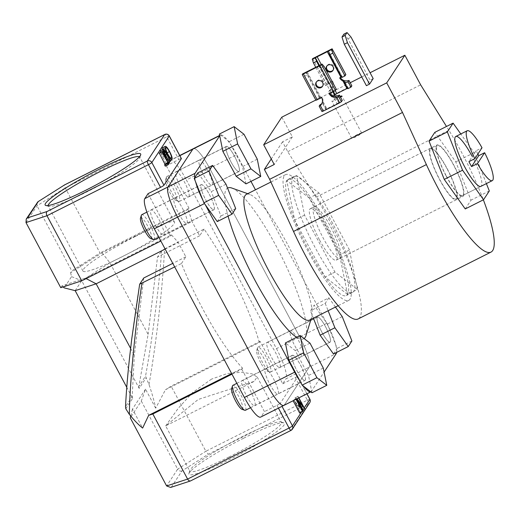 <?xml version="1.0" encoding="UTF-8"?>
<svg xmlns="http://www.w3.org/2000/svg" width="520" height="520" viewBox="0 0 520 520"><rect width="100%" height="100%" fill="white"/><g stroke="black" fill="none" stroke-linecap="round" stroke-linejoin="round"><path stroke-width="0.39" stroke-dasharray="2.6 1.95" d="M446.927 168.539A27.918 5.72 63.3 0 0 430.781 149.084A27.918 5.72 63.3 0 0 439.731 179.498A27.918 5.72 63.3 0 0 455.878 198.952A27.918 5.72 63.3 0 0 446.927 168.539M477.893 154.044A27.918 5.72 63.3 0 0 477.438 153.185A27.918 5.72 63.3 0 0 476.099 150.748L482.007 147.771M309.615 320.06A70.35 14.411 63.3 0 0 311.603 317.317A70.35 14.411 63.3 0 0 287.06 243.406A70.35 14.411 63.3 0 0 249.763 194.415A70.35 14.411 63.3 0 0 246.363 194.376M228.078 216.131A84.422 17.29 -116.7 0 1 227.558 188.097M231.81 188.039A84.422 17.29 -116.7 0 1 276.569 246.838A84.422 17.29 -116.7 0 1 306.026 335.524M326.228 223.697A70.35 14.411 63.3 0 0 285.532 174.668A70.35 14.411 63.3 0 0 308.087 251.322A70.35 14.411 63.3 0 0 348.784 300.352A70.35 14.411 63.3 0 0 326.228 223.697M230.867 161.733A14.072 2.879 63.3 0 0 239.011 171.542A14.072 2.879 63.3 0 0 234.5 156.215A14.072 2.879 63.3 0 0 226.356 146.406A14.072 2.879 63.3 0 0 230.867 161.733M203.808 175.357A14.072 2.879 63.3 0 0 211.946 185.159A14.072 2.879 63.3 0 0 207.435 169.832A14.072 2.879 63.3 0 0 199.297 160.024A14.072 2.879 63.3 0 0 203.808 175.357A14.072 2.879 63.3 0 0 211.946 185.159A14.072 2.879 63.3 0 0 207.435 169.832A14.072 2.879 63.3 0 0 199.297 160.024A14.072 2.879 63.3 0 0 203.808 175.357M321.984 332.377A14.072 2.879 63.3 0 0 330.122 342.179A14.072 2.879 63.3 0 0 325.611 326.853A14.072 2.879 63.3 0 0 317.473 317.044A14.072 2.879 63.3 0 0 321.984 332.377M294.918 345.995A14.072 2.879 63.3 0 0 303.056 355.803A14.072 2.879 63.3 0 0 298.545 340.47A14.072 2.879 63.3 0 0 290.407 330.661A14.072 2.879 63.3 0 0 294.918 345.995A14.072 2.879 63.3 0 0 303.056 355.803A14.072 2.879 63.3 0 0 298.545 340.47A14.072 2.879 63.3 0 0 290.407 330.661A14.072 2.879 63.3 0 0 294.918 345.995M296.875 370.611A14.072 2.879 63.3 0 0 305.012 380.413A14.072 2.879 63.3 0 0 300.508 365.085A14.072 2.879 63.3 0 0 292.364 355.277A14.072 2.879 63.3 0 0 296.875 370.611M269.815 384.228A14.072 2.879 63.3 0 0 277.953 394.037A14.072 2.879 63.3 0 0 273.442 378.703A14.072 2.879 63.3 0 0 265.304 368.894A14.072 2.879 63.3 0 0 269.815 384.228A14.072 2.879 63.3 0 0 277.953 394.037A14.072 2.879 63.3 0 0 273.442 378.703A14.072 2.879 63.3 0 0 265.304 368.894A14.072 2.879 63.3 0 0 269.815 384.228M205.764 199.966A14.072 2.879 63.3 0 0 213.902 209.775A14.072 2.879 63.3 0 0 209.391 194.441A14.072 2.879 63.3 0 0 201.253 184.639A14.072 2.879 63.3 0 0 205.764 199.966M178.698 213.59A14.072 2.879 63.3 0 0 186.836 223.392A14.072 2.879 63.3 0 0 182.325 208.065A14.072 2.879 63.3 0 0 174.187 198.256A14.072 2.879 63.3 0 0 178.698 213.59A14.072 2.879 63.3 0 0 186.836 223.392A14.072 2.879 63.3 0 0 182.325 208.065A14.072 2.879 63.3 0 0 174.187 198.256A14.072 2.879 63.3 0 0 178.698 213.59M429.845 148.766A28.814 5.902 63.3 0 0 438.828 178.178A28.814 5.902 63.3 0 0 456.281 199.758A28.814 5.902 63.3 0 0 456.813 199.27A28.814 5.902 63.3 0 0 447.831 169.852A28.814 5.902 63.3 0 0 430.378 148.278A28.814 5.902 63.3 0 0 429.845 148.766M313.521 207.305A28.814 5.902 63.3 0 0 322.498 236.717A28.814 5.902 63.3 0 0 339.957 258.297A28.814 5.902 63.3 0 0 340.483 257.81A28.814 5.902 63.3 0 0 331.5 228.391A28.814 5.902 63.3 0 0 314.048 206.817A28.814 5.902 63.3 0 0 313.521 207.305M347.568 294.457L339.619 254.93L309.212 197.983L286.754 180.564L294.697 220.083L325.104 277.03L347.568 294.457L357.409 289.503L349.459 249.977L339.619 254.93M300.3 381.641A28.139 5.765 63.3 0 0 303.641 386.282M310.804 391.84A28.139 5.765 63.3 0 0 310.96 391.775A28.139 5.765 63.3 0 0 311.474 391.3L324.09 372.086M283.894 405.392A28.139 5.765 63.3 0 0 284.414 404.918L309.225 367.126A28.139 5.765 63.3 0 0 299.689 336.941L209.631 168.279A28.139 5.765 63.3 0 0 193.349 148.662A28.139 5.765 63.3 0 1 209.631 168.279L299.689 336.941L276.464 348.628L186.4 179.966L236.691 154.655A28.139 5.765 63.3 0 0 220.415 135.044A28.139 5.765 63.3 0 0 219.901 135.525L219.726 135.785M336.694 352.365A28.139 5.765 63.3 0 0 326.755 323.323L255.457 189.8M250.965 181.383L236.691 154.655M194.74 177.639A28.139 5.765 63.3 0 0 195.676 182.072M202.742 199.843A28.139 5.765 63.3 0 0 204.62 203.495L205.244 204.659M304.083 338.553A84.422 17.29 -116.7 0 1 296.608 337.285M349.459 249.977L319.053 193.031L296.595 175.611L304.538 215.131L334.945 272.077L357.409 289.503M334.945 272.077L325.104 277.03M319.053 193.031L309.212 197.983M296.595 175.611L286.754 180.564M304.538 215.131L294.697 220.083M476.099 150.748L468.943 161.649M446.42 176.131A27.918 5.72 63.3 0 0 462.566 195.585A27.918 5.72 63.3 0 0 453.622 165.172A27.918 5.72 63.3 0 0 437.469 145.71A27.918 5.72 63.3 0 0 446.42 176.131M455.878 198.952L480.876 186.375A27.918 5.72 63.3 0 0 471.926 155.954M486.388 183.599L474.084 152.666L460.798 133.972M465.244 208.942L471.003 200.167L455.78 161.876L434.798 132.359M489.313 190.957L471.003 200.167M474.084 152.666L455.78 161.876M343.882 34.138L347.913 38.734L370.032 80.158L366.405 85.683M347.913 38.734L351.059 37.148M373.178 78.572L370.032 80.158M340.132 96.427A5.629 0.65 -28.1 0 0 337.649 97.565A5.629 0.65 -28.1 0 0 331.955 101.322A5.629 0.65 -28.1 0 0 336.193 99.775A5.629 0.65 -28.1 0 0 340.568 97.253M357.396 134.556A5.629 0.65 -28.1 0 0 351.709 138.307A5.629 0.65 -28.1 0 0 355.947 136.767A5.629 0.65 -28.1 0 0 361.634 133.01A5.629 0.65 -28.1 0 0 357.396 134.556M325.539 224.75A64.987 13.312 -116.7 0 1 346.372 295.562A64.987 13.312 -116.7 0 1 308.783 250.269A64.987 13.312 -116.7 0 1 287.944 179.458A64.987 13.312 -116.7 0 1 325.539 224.75M331.689 221.656A64.987 13.312 -116.7 0 1 352.521 292.468A64.987 13.312 -116.7 0 1 314.932 247.169A64.987 13.312 -116.7 0 1 294.099 176.358A64.987 13.312 -116.7 0 1 331.689 221.656M281.827 117.15L292.357 136.877L282.516 141.83L287.781 151.691L316.024 197.184A91.176 18.675 -116.7 0 1 328.913 219.609A91.176 18.675 -116.7 0 1 358.144 318.955M316.024 197.184L448.884 130.325A91.176 18.675 -116.7 0 1 461.773 152.75A91.176 18.675 -116.7 0 1 483.366 199.823M446.303 176.306A28.814 5.902 63.3 0 0 462.976 196.391A28.814 5.902 63.3 0 0 453.739 164.99A28.814 5.902 63.3 0 0 437.067 144.911A28.814 5.902 63.3 0 0 446.303 176.306M319.592 240.071A28.814 5.902 63.3 0 0 336.265 260.156A28.814 5.902 63.3 0 0 327.028 228.755A28.814 5.902 63.3 0 0 310.356 208.669A28.814 5.902 63.3 0 0 319.592 240.071M282.516 141.83L271.264 158.964M448.884 130.325L446.491 126.471M315.835 100.035L350.22 82.732M361.731 76.934L370.065 72.742M287.781 151.691L420.647 84.831M292.357 136.877L274.216 164.502M176.65 200.187A11.707 2.398 -116.7 0 1 175.87 200.375A11.707 2.398 -116.7 0 1 169.033 191.003A11.707 2.398 -116.7 0 1 165.581 179.927A11.707 2.398 -116.7 0 1 165.698 179.667A11.707 2.398 -116.7 0 1 172.686 187.629A11.707 2.398 -116.7 0 1 176.65 200.187M166.608 176.703A13.955 2.86 63.3 0 0 166.472 177.014A13.955 2.86 63.3 0 0 170.586 190.222A13.955 2.86 63.3 0 0 178.744 201.396A13.955 2.86 63.3 0 0 179.413 201.403A13.955 2.86 63.3 0 0 179.673 201.169A13.955 2.86 63.3 0 0 175.325 186.921A13.955 2.86 63.3 0 0 166.868 176.469A13.955 2.86 63.3 0 0 166.608 176.703M239.213 171.203A13.955 2.86 -116.7 0 1 238.959 171.444A13.955 2.86 -116.7 0 1 230.503 160.992A13.955 2.86 -116.7 0 1 226.155 146.744A13.955 2.86 -116.7 0 1 226.408 146.504A13.955 2.86 -116.7 0 1 234.864 156.956A13.955 2.86 -116.7 0 1 239.213 171.203M245.986 183.885L242.508 166.595L229.209 141.68L219.381 134.062M257.27 159.166L242.508 166.595M243.971 134.251L229.209 141.68M260.78 362.863A11.707 2.398 -116.7 0 1 256.692 350.565A11.707 2.398 -116.7 0 1 263.796 358.267A11.707 2.398 -116.7 0 1 266.981 371.02A11.707 2.398 -116.7 0 1 260.78 362.863M266.052 356.837A13.955 2.86 63.3 0 0 257.978 347.106A13.955 2.86 63.3 0 0 257.582 347.653A13.955 2.86 63.3 0 0 262.457 362.317A13.955 2.86 63.3 0 0 269.854 372.034A13.955 2.86 63.3 0 0 270.53 372.047A13.955 2.86 63.3 0 0 266.052 356.837M321.997 332.351A13.955 2.86 -116.7 0 1 317.525 317.148A13.955 2.86 -116.7 0 1 325.598 326.872A13.955 2.86 -116.7 0 1 330.07 342.082A13.955 2.86 -116.7 0 1 321.997 332.351M333.482 353.984L337.149 348.4L327.464 324.031L314.106 305.247L310.44 310.83L313.365 318.175M351.91 340.971L337.149 348.4M342.225 316.602L327.464 324.031M335.446 307.06L328.874 297.817L314.106 305.247M328.874 297.817L325.208 303.401L310.44 310.83M325.208 303.401L328.127 310.745M231.589 388.798A11.707 2.398 -116.7 0 1 231.706 388.544A11.707 2.398 -116.7 0 1 238.693 396.5A11.707 2.398 -116.7 0 1 242.658 409.058A11.707 2.398 -116.7 0 1 241.878 409.253M245.421 410.274A13.955 2.86 63.3 0 0 245.681 410.04A13.955 2.86 63.3 0 0 241.332 395.791A13.955 2.86 63.3 0 0 232.875 385.34M292.162 355.615A13.955 2.86 -116.7 0 1 292.416 355.381A13.955 2.86 -116.7 0 1 300.872 365.826A13.955 2.86 -116.7 0 1 305.221 380.075A13.955 2.86 -116.7 0 1 304.967 380.315A13.955 2.86 -116.7 0 1 296.511 369.863A13.955 2.86 -116.7 0 1 292.162 355.615M311.994 392.762L308.516 375.466L295.217 350.551L285.389 342.934M323.278 368.043L308.516 375.466M309.978 343.129L295.217 350.551M140.472 218.16A11.707 2.398 -116.7 0 1 147.576 225.862A11.707 2.398 -116.7 0 1 150.767 238.608M154.31 239.636A13.955 2.86 63.3 0 0 149.838 224.425A13.955 2.86 63.3 0 0 141.765 214.702M209.378 194.467A13.955 2.86 -116.7 0 1 213.85 209.677A13.955 2.86 -116.7 0 1 205.777 199.947A13.955 2.86 -116.7 0 1 201.305 184.737A13.955 2.86 -116.7 0 1 209.378 194.467M226.005 184.197L211.244 191.627L197.893 172.842M217.269 221.572L220.928 215.989L211.244 191.627M235.697 208.566L220.928 215.989M48.113 205.524A51.889 5.967 -28.1 0 0 48.198 205.953A51.889 5.967 -28.1 0 0 48.834 206.394A51.889 5.967 -28.1 0 0 87.282 191.698A51.889 5.967 -28.1 0 0 139.763 157.84A51.889 5.967 -28.1 0 0 139.75 157.066A51.889 5.967 -28.1 0 0 139.445 156.761M243.678 438.178A54.145 6.221 -28.1 0 0 188.922 473.506A54.145 6.221 -28.1 0 0 229.723 459.44A54.145 6.221 -28.1 0 0 283.803 422.844A54.145 6.221 -28.1 0 0 243.678 438.178M228.956 457.028A51.889 5.967 151.9 0 1 189.872 471.276A51.889 5.967 151.9 0 1 189.852 470.509A51.889 5.967 151.9 0 1 242.339 436.651A51.889 5.967 151.9 0 1 280.787 421.954A51.889 5.967 151.9 0 1 281.424 422.396A51.889 5.967 151.9 0 1 228.956 457.028M135.421 236.418A51.889 5.967 -28.1 0 0 82.96 271.05A51.889 5.967 -28.1 0 0 122.044 256.796A51.889 5.967 -28.1 0 0 174.506 222.164A51.889 5.967 -28.1 0 0 135.421 236.418M180.577 187.044A14.072 2.879 63.3 0 0 188.714 196.853A14.072 2.879 63.3 0 0 184.21 181.519A14.072 2.879 63.3 0 0 176.066 171.711A14.072 2.879 63.3 0 0 180.577 187.044M271.694 357.682A14.072 2.879 63.3 0 0 279.832 367.49A14.072 2.879 63.3 0 0 275.32 352.157A14.072 2.879 63.3 0 0 267.183 342.355A14.072 2.879 63.3 0 0 271.694 357.682M246.584 395.915A14.072 2.879 63.3 0 0 254.722 405.724A14.072 2.879 63.3 0 0 250.211 390.39A14.072 2.879 63.3 0 0 242.073 380.582A14.072 2.879 63.3 0 0 246.584 395.915M155.474 225.277A14.072 2.879 63.3 0 0 163.612 235.079A14.072 2.879 63.3 0 0 159.101 219.752A14.072 2.879 63.3 0 0 150.963 209.944A14.072 2.879 63.3 0 0 155.474 225.277M211.594 379.074L192.634 392.516L178.211 408.324L165.64 425.9L198.218 399.451L254.033 381.426L257.192 377.013L252.103 373.887L241.605 372.249L227.448 373.497L211.594 379.074M149.013 384.56C153.374 359.32 157.099 332.248 160.173 303.336C162.292 283.179 163.748 265.05 164.554 248.963L204.061 229.086A100.178 20.521 -116.7 0 1 228.312 269.048A100.178 20.521 -116.7 0 1 259.363 342.478L165.484 389.721L155.681 408.194A100.178 20.521 63.3 0 0 149.013 384.56L145.522 376.181L138.886 386.288L148.109 334.321L109.928 262.808L192.004 221.507L188.188 209.43L188.988 208.214L166.341 165.802L169.611 160.829A28.139 5.765 -116.7 0 1 170.125 160.349A28.139 5.765 -116.7 0 1 186.4 179.966M159.25 153.01L165.159 164.079L165.555 163.475L166.231 164.743L165.276 166.192M160.297 150.845C160.576 150.43 161.233 151.008 162.253 152.581L167.648 162.578L162.656 153.81L160.979 152.094L161.701 154.772L166.484 164.352L160.453 152.406M164.001 150.547L160.979 152.094L163.937 150.612M162.22 147.921C162.981 147.368 164.444 149.026 166.608 152.887C168.669 156.923 169.52 159.582 169.156 160.856L170.228 160.388M172.107 159.374L169.156 160.856C168.395 161.441 166.92 159.77 164.73 155.851L162.266 149.805M143.748 277.992L134.323 355.316L132.197 396.474L125.567 406.575C126.653 378.352 132.951 323.804 139.691 284.167M164.554 248.963L161.59 250.822L157.534 256.997L148.109 334.321M161.59 250.822C159.536 283.315 152.38 339.176 145.522 376.181M174.688 266.923L181.441 263.523A100.178 20.521 -116.7 0 0 242.528 368.115L231.641 373.594M242.528 368.115L241.806 369.219L231.953 374.179M204.061 229.086L199.641 235.807L192.004 221.507M276.464 348.628A28.139 5.765 -116.7 0 1 286 378.813L309.225 367.126A28.139 5.765 63.3 0 0 299.689 336.941L326.755 323.323M259.363 342.478L260.091 341.374L282.737 383.786L286 378.813M181.441 263.523L185.855 256.802L178.217 242.502L165.152 249.073M241.806 369.219L264.453 411.632L261.183 416.604A28.139 5.765 -116.7 0 1 260.669 417.085M148.057 193.648L170.703 236.061L160.856 241.02M63.135 286.91L61.971 285.844L85.345 278.2L171.503 234.845L170.703 236.061M171.503 234.845L178.217 242.502M260.091 341.374L171.119 386.146L165.484 389.721M188.188 209.43L102.037 252.785L70.577 272.74L71.786 270.894L100.022 252.987L65.26 187.889C64.357 186.108 64.097 185.133 64.467 184.977M188.988 208.214L100.022 252.987M155.681 408.194L145.529 389.175L141.31 401.089L130.28 417.885M141.31 401.089L177.651 469.151L166.621 485.947M37.07 202.592L37.031 205.79L71.786 270.894M70.577 272.74L71.539 276.633L64.168 287.865M60.762 287.69L61.971 285.844M278.44 408.142L276.952 405.34L264.453 411.632M282.737 383.786L295.236 377.494L307.346 400.185L205.881 451.243L171.119 386.146M293.118 400.757L299.689 413.069M295.243 402.291L300.248 412.217L293.663 399.887L300.079 407.713L295.061 397.761L301.606 410.15L295.243 402.291L298.194 400.803M306.904 393.816L297.752 376.675L280.339 403.195L282.016 406.341M26 222.586L37.031 205.79L65.26 187.889L166.732 136.825L178.841 159.51L166.341 165.802M311.474 391.3L284.414 404.918L309.225 367.126L336.291 353.509M276.952 405.34A3.38 0.39 -28.1 0 0 280.339 403.195M297.752 376.675A3.38 0.39 -28.1 0 0 297.778 376.571A3.38 0.39 -28.1 0 0 295.236 377.494M178.841 159.51A3.38 0.39 151.9 0 1 181.383 158.587M199.641 235.807L157.534 256.997M185.855 256.802L172.79 263.374M130.618 348.374L134.323 355.316M145.529 389.175L132.464 409.065L142.623 428.084M125.794 408.753L132.652 398.32L126.763 387.296M75.166 290.661L81.698 280.716L139.178 388.375L146.035 377.936M138.886 386.288L139.178 388.375M71.539 276.633L81.698 280.716L109.928 262.808L102.037 252.785M130.734 416.059L132.464 409.065M132.652 398.32L132.197 396.474M86.145 278.616L85.345 278.2M171.333 487.143L182 470.899L208.247 454.253L308.49 403.806L291.077 430.326L190.833 480.772L170.651 487.442M182 470.899C180.225 471.438 178.776 470.86 177.651 469.151L205.881 451.243L208.247 454.253M125.509 407.095L125.567 406.575M303.361 410.481L300.411 411.97M302.633 411.015L300.248 412.217M302.848 409.526L301.606 410.15M304.596 408.61L301.646 410.091M298.63 397.982L298.012 396.279L295.061 397.761M298.012 396.279L298.857 397.865M297.85 396.526L294.899 398.015M303.03 406.231L300.079 407.713M296.861 398.866L296.654 398.353L293.696 399.834M296.654 398.353L297.011 398.794M296.615 398.404L293.663 399.887M296.069 399.269L293.105 400.738M302.803 411.333L299.851 412.822M296.056 399.256L293.267 400.491M169.559 151.405L166.608 152.887M167.154 154.635L164.73 155.851M164.899 155.61C166.66 158.743 167.85 160.076 168.474 159.608C168.792 158.587 168.123 156.435 166.446 153.14C164.691 150.02 163.508 148.701 162.903 149.175C162.546 150.15 163.209 152.288 164.899 155.61L167.85 154.122M171.314 158.23L168.363 159.712L171.145 158.262M167.174 152.776L166.446 153.14M165.977 147.57L163.026 149.052L165.854 147.687M170.599 161.096L167.648 162.578M165.204 151.099L162.253 152.581M169.072 163.046L166.484 164.352M169.598 162.617L166.647 164.099M164.651 153.29L161.701 154.772M164.476 152.893L162.656 153.81M169.24 161.941L167.486 162.825M168.109 162.591L165.159 164.079M167.941 162.273L165.555 163.475M169.182 163.254L166.231 164.743M333.151 70.109A3.77 3.666 -146.7 0 0 328.484 64.395A3.77 3.666 -146.7 0 0 326.885 65.995M340.36 77.597A6.754 6.565 -146.7 0 1 340.151 77.233L345.8 74.523M347.64 80.736L350.584 86.249L334.146 94.517L331.201 89.005A6.754 6.565 -146.7 0 0 332.572 81.049L328.725 84.091L325.579 85.677L326.45 84.351L332.572 81.049M315.835 67.431L325.579 85.677M318.903 65.695L328.725 84.091M332.105 81.751A6.754 6.565 33.3 0 1 332.793 86.073L331.403 89.096L332.93 91.962M341.816 77.506L342.238 76.83L341.556 77.019M331.403 89.096A6.754 6.565 33.3 0 1 328.738 91.591L331.578 96.922L333.06 96.174M328.738 91.591L329.608 90.266L332.449 95.596L331.578 96.922M344.897 81.887L348.225 88.127L347.822 88.745M332.449 95.596L334.146 94.517M350.584 86.249L351.8 85.767M348.225 88.127L347.562 88.263M331.201 89.005L329.608 90.266M340.151 77.233L339.684 77.942M322.731 85.976A3.77 3.666 -146.7 0 0 318.065 80.262A3.77 3.666 -146.7 0 0 316.466 81.861M324.09 66.391L320.944 67.977L333.106 90.76L336.258 89.18M302.25 74.516L315.998 100.263L316.869 98.937L320.021 97.351L319.599 98.02L322.153 96.915L321.685 97.624M305.851 72.261L307.853 74.561L304.707 76.148L302.686 73.853M304.707 76.148L316.869 98.937M307.853 74.561L320.021 97.351M329.94 93.47A6.754 6.565 -146.7 0 1 329.732 93.099L333.106 90.76M321.906 103.428A6.754 6.565 -146.7 0 0 322.692 102.356L322.283 102.973L322.836 101.237L326.878 108.803L337.012 103.701L332.976 96.135M322.836 101.237A6.754 6.565 -146.7 0 0 322.153 96.915M320.944 67.977L318.916 65.689M335.784 95.771L339.112 102.005L342.264 100.425M320.028 104.852L322.875 110.181L326.021 108.596L325.618 109.213L322.283 102.973L325.618 109.213M319.156 106.177L322.003 111.508L322.875 110.181M322.692 102.356L326.021 108.596M335.374 96.388L338.709 102.628L339.112 102.005M326.878 108.803L325.605 109.265M338.709 102.628L337.012 103.701M329.732 93.099L329.264 93.808M301.444 412.185L303.004 409.812M303.361 409.266L304.233 407.934M284.414 404.918L261.183 416.604M179.836 155.681L169.611 160.829M309.738 402.701A3.38 3.283 33.3 0 1 308.49 403.806A3.38 0.689 63.3 0 0 307.346 400.185A3.38 0.39 -28.1 0 1 309.894 399.256M169.273 135.895A3.38 0.39 -28.1 0 0 166.732 136.825A3.38 0.689 63.3 0 0 164.866 134.459M166.628 153.647L163.67 155.136M164.528 155.883L162.506 156.904M165.659 155.227L162.702 156.715M165.302 154.557L163.54 155.441M328.139 83.272L314.399 57.532M330.831 49.257L344.578 75.004M312.702 58.604L326.45 84.351M329.134 83.473L319.481 65.403M321.269 64.5L330.824 82.394M332.793 86.073L335.238 90.656M328.582 51.337L342.225 76.882M333.509 91.669L331.806 88.478M319.611 97.968L305.975 72.423M307.125 71.812L320.873 97.559M331.006 92.456L317.265 66.71M319.059 65.832L332.703 91.384M430.781 149.084L437.469 145.71M249.763 194.415L247.728 193.694M285.532 174.668L270.887 182.039M188.714 196.853L239.011 171.542M279.832 367.49L330.122 342.179M254.722 405.724L305.012 380.413M163.612 235.079L213.902 209.775M456.281 199.758L339.957 258.297M430.378 148.278L314.048 206.817M220.415 135.044L219.655 135.428M150.963 209.944L201.253 184.639M242.073 380.582L292.364 355.277M267.183 342.355L317.473 317.044M176.066 171.711L226.356 146.406M348.784 300.352L338.169 305.689M311.603 317.317L310.973 319.377M480.876 186.375L462.566 195.585M351.709 138.307L331.955 101.322M352.521 292.468L346.372 295.562M336.265 260.156L462.976 196.391M310.356 208.669L437.067 144.911M294.099 176.358L287.944 179.458M361.634 133.01L341.887 96.018M175.87 200.375L178.744 201.396M165.581 179.927L166.472 177.014M179.413 201.403L238.959 171.444M166.868 176.469L226.408 146.504M256.692 350.565L257.582 347.653M257.978 347.106L317.525 317.148M270.53 372.047L330.07 342.082M266.981 371.02L269.854 372.034M236.847 383.344L292.416 355.381M250.523 407.713L304.967 380.315M158.886 237.334L213.85 209.677M146.881 212.128L201.305 184.737M48.834 206.394L45.819 205.504M189.852 470.509L188.922 473.506M82.96 271.05L48.198 205.953M254.033 381.426L165.653 425.9L189.872 471.276M257.192 377.013L281.424 422.396M170.125 160.349L179.744 155.513M174.506 222.164L139.75 157.066M297.778 376.571L306.969 393.783M280.787 421.954L283.803 422.844M139.763 157.84L140.699 154.843M327.1 65.63L326.632 66.332M342.238 76.83L328.49 51.09M348.238 88.075L344.897 81.816M332.312 87.724L331.221 89.382M333.404 69.764L332.937 70.473M316.68 81.497L316.212 82.199M319.599 98.02L305.851 72.28M322.517 102.642L321.425 104.299M322.985 85.638L322.517 86.34"/><path stroke-width="0.78" d="M474.844 158.678L482.007 147.771A27.918 5.72 63.3 0 0 467.194 130.754A27.918 5.72 63.3 0 0 474.844 158.678L468.943 161.649A27.918 5.72 63.3 0 0 470.236 164.144A27.918 5.72 63.3 0 0 471.575 166.582L477.477 163.612A27.918 5.72 63.3 0 0 492.291 180.629A27.918 5.72 63.3 0 0 484.64 152.704L478.738 155.675A27.918 5.72 63.3 0 0 477.893 154.044M270.887 182.039L246.363 194.376A70.35 14.411 63.3 0 0 268.918 271.031A70.35 14.411 63.3 0 0 309.615 320.06L338.169 305.689M296.608 337.285A84.422 17.29 -116.7 0 1 254.806 279.988A84.422 17.29 -116.7 0 1 228.078 216.131M227.558 188.097A84.422 17.29 -116.7 0 1 231.81 188.039L247.728 193.694M205.244 204.659L294.684 372.164A28.139 5.765 63.3 0 0 300.3 381.641M303.641 386.282A28.139 5.765 63.3 0 0 310.804 391.84M219.655 135.428L193.349 148.662A28.139 5.765 63.3 0 0 192.836 149.142L168.019 186.933A28.139 5.765 63.3 0 0 177.554 217.113L267.618 385.781A28.139 5.765 63.3 0 0 283.894 405.392A28.139 5.765 63.3 0 0 284.414 404.918M324.09 372.086L336.291 353.509A28.139 5.765 63.3 0 0 336.694 352.365M255.457 189.8L250.965 181.383M219.726 135.785L195.084 173.316A28.139 5.765 63.3 0 0 194.74 177.639M195.676 182.072A28.139 5.765 63.3 0 0 202.742 199.843M310.973 319.377L306.026 335.524A84.422 17.29 -116.7 0 1 304.083 338.553M477.477 163.612L484.64 152.704M471.575 166.582L478.738 155.675M471.926 155.954A27.918 5.72 63.3 0 0 455.78 136.5A27.918 5.72 63.3 0 0 464.724 166.92A27.918 5.72 63.3 0 0 480.876 186.375L492.291 180.629M460.798 133.972L453.102 123.142L447.343 131.917L462.566 170.209L483.548 199.732L489.313 190.957L486.388 183.599M453.102 123.142L434.798 132.359L429.039 141.128L444.262 179.419L465.244 208.942L483.548 199.732M447.343 131.917L429.039 141.128M462.566 170.209L444.262 179.419M345.144 35.431L347.432 42.673L369.551 84.097L373.178 78.572L351.059 37.148L347.029 32.559L343.882 34.138L341.998 37.011L345.144 35.431L347.029 32.559M347.432 42.673L344.286 44.259L366.405 85.683L369.551 84.097M344.286 44.259L341.998 37.011M483.366 199.823A91.176 18.675 -116.7 0 1 491.004 252.096L358.144 318.955A91.176 18.675 -116.7 0 1 305.403 255.411A91.176 18.675 -116.7 0 1 293.527 231.446L269.639 179.316L402.506 112.456L386.704 82.868L263.686 144.774L274.216 164.502L264.375 169.455L269.639 179.316M491.004 252.096A91.176 18.675 -116.7 0 1 438.269 188.552A91.176 18.675 -116.7 0 1 426.387 164.587L402.506 112.456M271.264 158.964L264.375 169.455M446.491 126.471L420.647 84.831L404.846 55.243L386.704 82.868M340.568 97.253A5.629 0.65 -28.1 0 0 341.887 96.018A5.629 0.65 -28.1 0 0 340.132 96.427M315.835 100.035L281.827 117.15L263.686 144.774M350.22 82.732L361.731 76.934M370.065 72.742L404.846 55.243M260.748 176.462L257.27 159.166L243.971 134.251L234.143 126.633L219.381 134.062L222.859 151.352L236.158 176.267L245.986 183.885L260.748 176.462L250.926 168.838L236.158 176.267M234.143 126.633L237.62 143.923L222.859 151.352M237.62 143.923L250.926 168.838M328.127 310.745L334.893 327.769L320.132 335.199L333.482 353.984L348.244 346.554L351.91 340.971L342.225 316.602L335.446 307.06M334.893 327.769L348.244 346.554M313.365 318.175L320.132 335.199M236.847 383.344L232.875 385.34A13.955 2.86 63.3 0 0 232.615 385.58A13.955 2.86 63.3 0 0 232.479 385.885A13.955 2.86 63.3 0 0 236.594 399.094A13.955 2.86 63.3 0 0 244.751 410.267A13.955 2.86 63.3 0 0 245.421 410.274L250.523 407.713M300.151 335.504L285.389 342.934L288.867 360.224L302.166 385.138L311.994 392.762L326.755 385.333L323.278 368.043L309.978 343.129L300.151 335.504L303.628 352.794L288.867 360.224M303.628 352.794L316.933 377.709L302.166 385.138M316.933 377.709L326.755 385.333M244.751 410.267L241.878 409.253A11.707 2.398 -116.7 0 1 235.04 399.88A11.707 2.398 -116.7 0 1 231.589 388.798L232.479 385.885M153.634 239.629L150.767 238.608A11.707 2.398 -116.7 0 1 144.56 230.458A11.707 2.398 -116.7 0 1 140.472 218.16L141.369 215.248A13.955 2.86 63.3 0 0 146.237 229.911A13.955 2.86 63.3 0 0 153.634 239.629A13.955 2.86 63.3 0 0 154.31 239.636L158.886 237.334M212.654 165.412L197.893 172.842L194.227 178.419L203.911 202.787L217.269 221.572L232.031 214.143L235.697 208.566L226.005 184.197L212.654 165.412L208.988 170.989L194.227 178.419M208.988 170.989L218.673 195.358L203.911 202.787M218.673 195.358L232.031 214.143M146.881 212.128L141.765 214.702A13.955 2.86 63.3 0 0 141.369 215.248M85.943 190.164A54.145 6.221 151.9 0 1 45.819 205.504A54.145 6.221 151.9 0 1 99.898 168.903A54.145 6.221 151.9 0 1 140.699 154.843A54.145 6.221 151.9 0 1 85.943 190.164M139.445 156.761A51.889 5.967 -28.1 0 0 100.666 171.321A51.889 5.967 -28.1 0 0 48.113 205.524M168.506 161.987L169.182 163.254L168.227 164.703L165.276 166.192L164.6 164.924L164.996 164.327L159.25 153.01L162.201 151.528L168.109 162.591L168.506 161.987L167.941 162.273M160.453 152.406L160.297 150.845L163.365 149.253L160.297 150.845M162.266 149.805L162.22 147.921L165.172 146.432C165.932 145.886 167.394 147.544 169.559 151.405C171.626 155.435 172.471 158.093 172.107 159.374L170.228 160.388M163.943 185.211L181.357 158.691L169.247 136.006L151.834 162.526L163.943 185.211A3.38 0.39 151.9 0 1 160.556 187.356L148.441 164.671L46.975 215.735L81.737 280.833L60.762 287.69L26 222.586L26.221 219.108L37.856 201.819L64.467 184.977L37.856 201.819M172.79 263.374L143.748 277.992L139.659 284.232L131.8 338.54L129.779 355.784C127.641 375.082 126.217 392.191 125.509 407.095M139.691 284.167L174.688 266.923M141.934 283.406C135.239 326.196 129.474 386.425 129.389 414.44A100.178 20.521 63.3 0 0 142.623 428.084L148.649 415.356L231.641 373.594M148.649 415.356L152.834 413.991L187.597 479.089C188.656 480.792 189.735 481.351 190.833 480.772L291.018 430.385A3.38 0.689 63.3 0 0 291.077 430.326A3.38 3.283 33.3 0 0 292.318 429.221L309.738 402.701A3.38 3.38 0 0 0 309.894 399.256A3.38 0.39 -28.1 0 1 309.868 399.36L306.904 393.816M231.953 374.179L152.834 413.991M283.894 405.392L260.669 417.085A28.139 5.765 -116.7 0 1 244.394 397.469L267.618 385.781A28.139 5.765 63.3 0 0 283.894 405.392L310.817 391.846M179.744 155.513L193.349 148.662A28.139 5.765 63.3 0 0 192.836 149.142L168.019 186.933A28.139 5.765 63.3 0 0 177.554 217.113L154.329 228.806L244.394 397.469M154.329 228.806A28.139 5.765 -116.7 0 1 144.794 198.62L195.084 173.316M160.556 187.356L148.057 193.648L144.794 198.62M190.625 480.903L170.651 487.442L166.621 485.947L130.28 417.885L130.734 416.059M126.763 387.296L75.166 290.661L64.168 287.865L63.135 286.91M160.856 241.02L81.737 280.833M296.303 399.152L302.803 411.333L299.689 413.069L293.118 400.757M38.22 201.624L27.553 217.867L47.053 211.497L147.297 161.05L164.71 134.531A3.38 3.283 -146.7 0 1 169.247 136.006A3.38 0.39 -28.1 0 0 169.273 135.895L181.383 158.587A3.38 0.39 151.9 0 1 181.357 158.691M204.471 203.573L177.554 217.113L267.618 385.781L294.684 372.164M165.152 249.073L96.142 283.803L130.618 348.374M129.389 414.44L125.794 408.753L125.567 406.575M86.145 278.616L96.142 283.803L75.166 290.661M27.553 217.867L26.221 219.108M47.053 211.497C46.157 212.453 46.13 213.869 46.975 215.735L26 222.586M298.857 397.865L304.596 408.61L298.194 400.803L303.361 410.481L302.633 411.015M304.558 408.662L302.848 409.526M297.011 398.794L303.03 406.231L298.63 397.982M303.199 410.735L296.861 398.866M302.64 411.58L296.069 399.269M172.107 159.374C171.347 159.952 169.871 158.288 167.681 154.369C165.62 150.326 164.781 147.68 165.172 146.432L162.22 147.921M171.314 158.23L171.425 158.119C171.75 157.105 171.073 154.947 169.397 151.658C167.642 148.538 166.458 147.212 165.854 147.687C165.497 148.662 166.166 150.806 167.85 154.122C169.611 157.261 170.807 158.594 171.425 158.119L171.145 158.262M167.681 154.369L167.154 154.635M169.397 151.658L167.174 152.776M170.436 161.343L165.613 152.328L163.937 150.612L164.651 153.29L169.598 162.617L165.464 155.415C163.833 152.484 163.091 150.462 163.248 149.357C163.527 148.941 164.184 149.519 165.204 151.099L170.599 161.096L169.24 161.941M169.436 162.864L169.072 163.046M165.613 152.328L164.476 152.893M168.227 164.703L167.55 163.442L167.947 162.838L162.038 151.775L159.088 153.257M167.947 162.838L164.996 164.327M167.55 163.442L164.6 164.924M331.552 71.708A3.77 3.666 33.3 0 1 326.632 66.332A3.77 3.666 33.3 0 1 332.527 65.962A3.77 3.666 33.3 0 1 331.552 71.708M326.885 65.995A3.77 3.666 -146.7 0 0 333.151 70.109M331.656 49.511L332.8 53.131L344.968 75.92L341.816 77.506L329.647 54.717L328.49 51.103L331.656 49.511L332.105 48.795L312.702 58.604L312.267 59.267L315.432 57.675L316.563 61.308L318.903 65.695M332.8 53.131L329.647 54.717M332.105 48.795L345.852 74.542L344.968 75.92M340.36 77.597A6.754 6.565 -146.7 0 0 347.64 80.736L348.998 80.509L348.127 81.835L350.968 87.165L351.839 85.839L349.011 80.457L351.839 85.839M316.563 61.308L313.411 62.888L315.835 67.431M313.411 62.888L312.267 59.267M341.556 77.019L339.684 77.942A6.754 6.565 33.3 0 0 342.927 80.977L344.897 81.816M315.432 57.675L328.49 51.09M335.238 90.656L336.83 93.639L346.97 88.543L342.927 80.977M348.127 81.835A6.754 6.565 33.3 0 1 344.487 82.511L347.822 88.745L350.968 87.165M332.93 91.962L334.731 95.335L335.134 94.718L333.509 91.669M333.06 96.174L334.731 95.335M344.487 82.511L344.897 81.887M347.562 88.263L346.97 88.543M336.83 93.639L335.134 94.718M317.603 80.971A3.77 3.666 -146.7 0 0 316.622 86.71A3.77 3.666 -146.7 0 0 322.517 86.34A3.77 3.666 -146.7 0 0 317.603 80.971M316.466 81.861A3.77 3.666 -146.7 0 0 322.731 85.976M324.09 66.391L336.258 89.18L335.387 90.506L321.639 64.76L302.237 74.568L302.686 73.853L322.075 64.097L324.09 66.391M322.075 64.097L321.639 64.76M329.94 93.47A6.754 6.565 -146.7 0 0 332.976 96.135L335.374 96.388L335.784 95.771A6.754 6.565 -146.7 0 0 339.417 95.095L338.546 96.421L336.752 97.312A6.754 6.565 -146.7 0 1 329.264 93.808L335.387 90.506M315.998 100.263L321.685 97.624A6.754 6.565 -146.7 0 1 320.32 105.58L319.156 106.177L320.028 104.852A6.754 6.565 -146.7 0 0 321.906 103.428M336.752 97.312L339.697 102.823L323.264 111.091L320.32 105.58M339.417 95.095L342.264 100.425L341.393 101.751L338.546 96.421M339.697 102.823L341.393 101.751M322.003 111.508L323.264 111.091M319.156 106.177L321.99 111.559M219.694 135.623L179.836 155.681M293.527 231.446L426.387 164.587M166.621 485.947L187.597 479.089L289.062 428.031L278.44 408.142M282.016 406.341L292.448 425.88L301.444 412.185M303.004 409.812L303.361 409.266M304.233 407.934L309.868 399.36A3.38 3.283 33.3 0 1 309.738 402.701M164.866 134.459A3.38 0.689 63.3 0 0 164.775 134.472A3.38 0.689 63.3 0 0 164.71 134.531L64.467 184.977M289.062 428.031A3.38 0.689 63.3 0 0 291.018 430.385A3.38 3.38 0 0 0 292.318 429.221A3.38 3.283 33.3 0 0 292.448 425.88A3.38 0.39 151.9 0 1 289.062 428.031M147.297 161.05A3.38 0.689 63.3 0 0 148.441 164.671A3.38 0.39 151.9 0 0 151.834 162.526A3.38 3.283 -146.7 0 0 147.297 161.05M165.464 155.415L164.528 155.883M166.491 153.953L165.302 154.557M345.839 74.594L332.092 48.848M319.481 65.403L315.49 57.922M340.964 77.298L327.217 51.552M317.083 56.654L321.269 64.5M319.95 65.832L333.691 91.578M317.258 99.847L303.511 74.107M455.78 136.5L467.194 130.754M306.969 393.783L309.894 399.256M64.389 184.99L164.775 134.472A3.38 3.38 0 0 1 169.273 135.895M302.237 74.568L315.985 100.315"/></g></svg>
